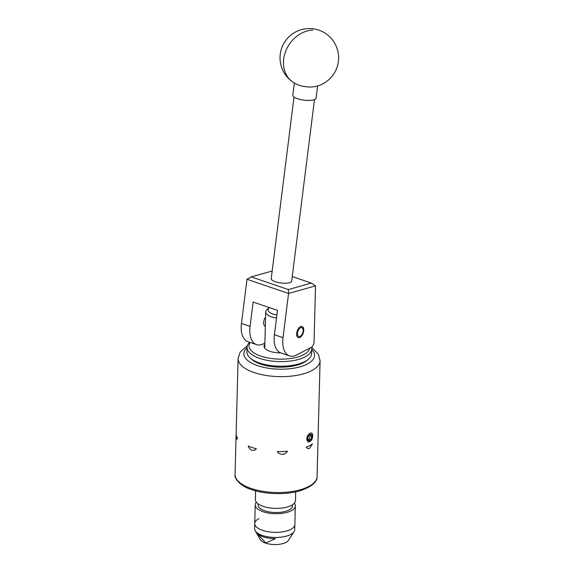 <?xml version="1.0" encoding="UTF-8"?>
<svg xmlns="http://www.w3.org/2000/svg" width="573" height="573" viewBox="0 0 573 573"><rect width="100%" height="100%" fill="white"/><g stroke="black" fill="none" stroke-linecap="round" stroke-linejoin="round"><path stroke-width="0.86" d="M300.066 337.375A5.83 3.194 108.8 0 0 303.611 331.652A5.83 3.194 108.8 0 0 302.086 326.56A5.83 3.194 108.8 0 0 300.345 326.768A5.83 3.194 108.8 0 0 296.807 332.49A5.83 3.194 108.8 0 0 298.325 337.59A5.83 3.194 108.8 0 0 300.066 337.375M289.494 355.876A23.436 12.828 108.8 0 0 296.506 355.016L312.228 346.887L314.011 343.442L315.522 285.863L288.57 293.469L283.026 337.662A23.436 12.828 108.8 0 0 289.494 355.876L280.877 352.939A23.436 12.828 -71.2 0 1 274.417 334.718L277.475 310.351L253.123 302.043L250.064 326.409A23.436 12.828 108.8 0 0 256.532 344.624A23.436 12.828 108.8 0 0 263.544 343.764L264.876 343.077M256.532 344.624L247.923 341.687A23.436 12.828 -71.2 0 1 241.455 323.473L247.006 279.28L251.246 276.902L288.362 289.573L311.34 283.083L292.259 276.573M265.557 317.134A5.888 3.223 108.8 0 0 265.313 326.388M311.34 283.083L315.522 285.863M288.362 289.573L288.57 293.469L247.006 279.28M272.175 270.993L251.246 276.902M314.47 99.623L291.671 281.236A10.314 3.051 -172.8 0 1 281.823 283.062A10.314 3.051 -172.8 0 1 271.273 279.13A10.314 3.051 -172.8 0 1 271.215 278.664L294.013 97.059M294.357 83.021L292.817 95.247A11.718 3.467 7.2 0 0 298.282 98.964A11.718 3.467 7.2 0 0 309.936 100.411A11.718 3.467 7.2 0 0 316.074 98.169L317.607 85.936M297.631 84.697A11.718 3.467 7.2 0 0 311.619 86.989A11.718 3.467 7.2 0 0 314.018 86.752A29.295 29.295 0 0 0 325.708 33.556A29.295 29.295 0 0 0 280.261 54.191A29.295 29.295 0 0 0 297.631 84.697M247.063 347.353L246.949 351.958A32.339 13.408 1.5 0 0 248.002 355.525A32.339 13.408 1.5 0 0 250.337 358.154A32.339 13.408 1.5 0 0 278.922 366.204A32.339 13.408 1.5 0 0 307.894 359.665A32.339 13.408 1.5 0 0 311.605 353.648L311.719 349.043A32.339 13.408 -178.5 0 1 283.356 361.592A32.339 13.408 -178.5 0 1 248.123 350.92A32.339 13.408 -178.5 0 1 247.063 347.353A32.339 13.408 -178.5 0 1 249.663 342.282M250.122 342.439A30.462 12.627 1.5 0 0 249.978 349.057A30.462 12.627 1.5 0 0 282.145 359.135A30.462 12.627 1.5 0 0 309.8 348.148M280.706 352.875A15.371 6.375 -178.5 0 1 264.576 347.79A15.371 6.375 -178.5 0 1 264.074 346.092A15.371 6.375 -178.5 0 1 264.848 344.172M311.49 347.274A32.339 13.408 -178.5 0 1 311.719 349.043M307.894 359.665L306.19 360.969A30.462 12.627 -178.5 0 1 278.901 367.135A30.462 12.627 -178.5 0 1 251.97 359.55L250.337 358.154M302.515 328.179A4.684 2.564 108.8 0 0 298.49 329.883A4.684 2.564 108.8 0 0 298.082 336.029A4.684 2.564 108.8 0 0 300.746 336A4.684 2.564 108.8 0 0 303.031 329.289A4.684 2.564 108.8 0 0 302.515 328.179M292.388 504.849A17.247 7.148 -178.5 0 1 288.756 510.128A17.247 7.148 -178.5 0 1 268.4 511.782A17.247 7.148 -178.5 0 1 258.222 503.954M295.697 491.885L295.467 500.573A20.062 8.316 -178.5 0 1 291.098 505.572A20.062 8.316 -178.5 0 1 268.694 507.735A20.062 8.316 -178.5 0 1 255.365 499.52L255.594 490.839M294.343 503.209A20.062 8.316 -178.5 0 1 295.331 505.902A20.062 8.316 -178.5 0 1 290.955 510.901A20.062 8.316 -178.5 0 1 268.551 513.064A20.062 8.316 -178.5 0 1 255.229 504.849A20.062 8.316 -178.5 0 1 256.353 502.213M295.331 505.902L294.844 524.553A20.062 8.316 -178.5 0 1 290.468 529.552A20.062 8.316 -178.5 0 1 268.064 531.715A20.062 8.316 -178.5 0 1 254.734 523.5A20.062 8.316 -178.5 0 1 258.903 518.608M290.676 529.452A20.062 8.316 -178.5 0 1 268.221 531.744A20.062 8.316 -178.5 0 1 254.734 523.5L254.605 528.621A20.062 8.316 -178.5 0 0 255.157 530.662A20.062 8.316 -178.5 0 0 270.47 537.188A20.062 8.316 -178.5 0 0 290.54 534.566A20.062 8.316 -178.5 0 0 294.049 531.687A20.062 8.316 -178.5 0 0 294.708 529.667L294.844 524.553A20.062 8.316 -178.5 0 1 290.676 529.452M256.052 532.231L265.808 543.018L275.42 538.634A19.153 7.943 -178.5 0 1 255.995 532.131L255.157 530.662M294.049 531.687L288.455 540.36A14.526 6.024 -178.5 0 1 285.913 542.452A14.526 6.024 -178.5 0 1 271.38 544.35A14.526 6.024 -178.5 0 1 260.285 539.623L256.289 532.639M309.742 440.637A3.381 1.855 108.8 0 0 310.781 439.692A3.381 1.855 108.8 0 0 311.884 436.497A3.381 1.855 108.8 0 0 310.924 434.363A3.381 1.855 108.8 0 0 309.499 434.749A3.381 1.855 108.8 0 0 308.861 435.43A3.381 1.855 108.8 0 0 307.758 438.624A3.381 1.855 108.8 0 0 307.844 439.591A3.381 1.855 108.8 0 0 308.718 440.759A3.381 1.855 108.8 0 0 309.742 440.637M307.808 439.384L308.718 440.759L310.781 439.692L311.884 436.497L310.924 434.363L309.341 434.886M306.963 439.04A4.684 2.564 108.8 0 0 307.021 440.035L307.364 435.967L309.205 433.768L310.623 433.038C311.977 432.787 312.672 433.725 312.708 435.852L312.629 436.755A4.684 2.564 108.8 0 0 312.679 436.082A4.684 2.564 108.8 0 0 309.929 433.295A4.684 2.564 108.8 0 0 306.963 439.04M307.042 437.17L306.734 438.975L308.245 441.998L310.91 440.78L309.535 441.79L308.116 441.948M236.133 433.747A41.012 17.004 1.5 0 0 237.458 438.001C237.086 439.298 236.735 439.52 236.405 438.653L236.133 433.747M236.799 439.176L236.405 438.653M252.034 450.278C250.265 449.583 248.997 448.158 248.238 446.016A41.012 17.004 1.5 0 0 252.113 447.506A41.012 17.004 1.5 0 0 256.375 448.795L254.956 450.106L252.034 450.278M306.218 447.198A41.012 17.004 1.5 0 0 312.486 443.953L309.535 448.43L307.701 448.623L306.218 447.198M277.268 451.588A41.012 17.004 1.5 0 0 287.46 451.259C286.285 453.143 284.58 454.167 282.331 454.332C280.075 454.31 278.392 453.401 277.268 451.588M310.91 440.78L311.554 439.914A4.684 2.564 108.8 0 0 312.629 436.755M276.508 318.036A14.647 6.074 -178.5 0 1 265.693 311.87A14.647 6.074 -178.5 0 1 267.376 309.148L269.396 307.594A12.305 5.1 1.5 0 0 276.895 314.942M311.089 440.608L311.189 440.458A4.684 2.564 108.8 0 0 311.554 439.914M311.189 440.458L308.389 441.762L307.021 440.035M306.827 440.114L308.295 441.726M309.642 434.721L310.122 435.895L311.884 436.497M310.122 435.895L309.112 439.119L310.781 439.692M309.112 439.119A38.935 16.144 -178.5 0 1 307.966 439.742M250.064 326.409L241.455 323.473M283.026 337.662L274.417 334.718M312.808 30.075A29.295 24.159 124 0 0 283.685 59.026A29.295 24.159 124 0 0 292.939 82.118M320.092 360.696A41.012 17.004 -178.5 0 1 296.993 375.315A41.012 17.004 -178.5 0 1 254.075 372.55A41.012 17.004 -178.5 0 1 238.103 358.548L235.066 474.437A41.012 17.004 1.5 0 0 251.038 488.44A41.012 17.004 1.5 0 0 293.956 491.197A41.012 17.004 1.5 0 0 317.055 476.578L320.092 360.696L318.352 354.114L311.511 347.353M247.056 347.711A35.383 14.669 1.5 0 0 257.635 365.667A35.383 14.669 1.5 0 0 300.94 366.562A35.383 14.669 1.5 0 0 311.712 349.401M303.031 329.289L302.788 328.272M300.746 336L299.93 336.659M255.229 504.849L254.734 523.5M317.055 476.578C317.363 481.807 311.984 486.456 300.925 490.538C286.973 494.972 265.671 494.571 251.576 489.621C239.414 485.961 233.985 477.638 235.066 474.437M247.364 345.677L240.151 352.109L238.103 358.548M264.747 348.047L265.693 311.87"/></g></svg>
